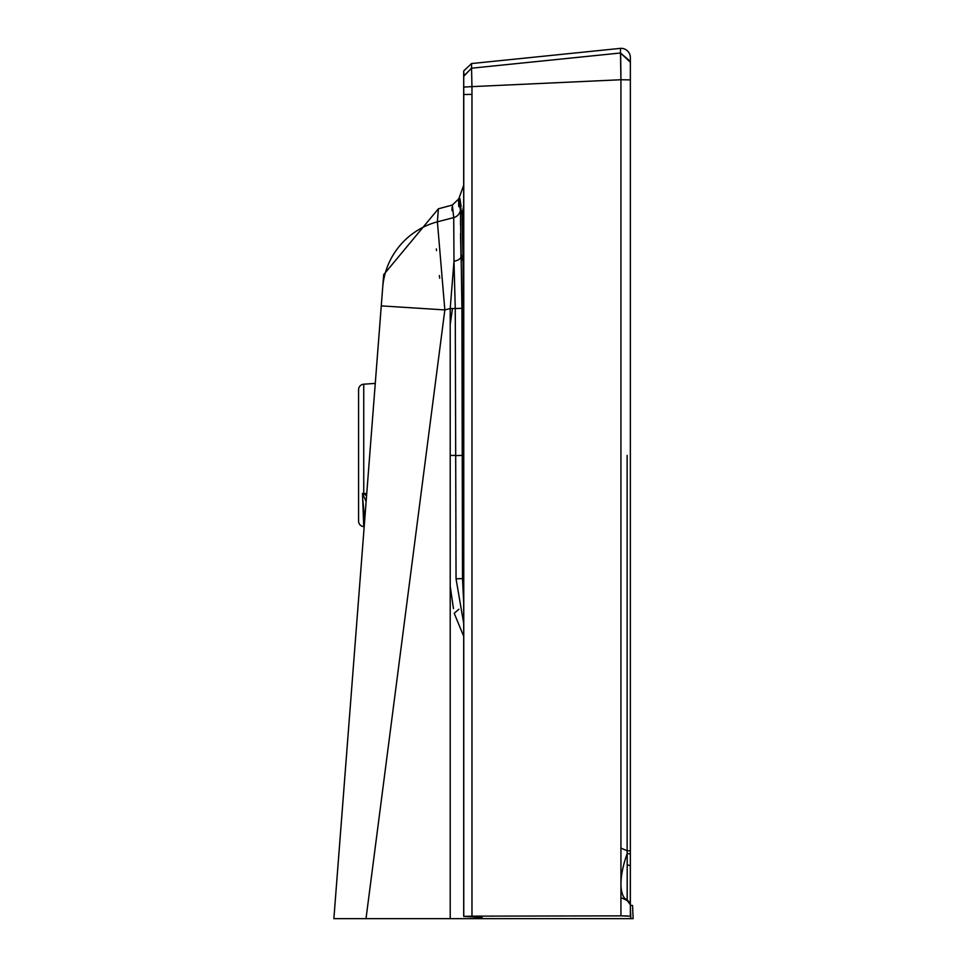 <?xml version="1.0" encoding="UTF-8"?>
<svg xmlns="http://www.w3.org/2000/svg" width="967" height="967" viewBox="0 0 967 967"><rect width="100%" height="100%" fill="white"/><g stroke="black" fill="none" stroke-linecap="round" stroke-linejoin="round"><path stroke-width="1.45" d="M358.576 491.49L358.576 481.614M358.576 478.967L358.576 466.046M358.576 419.34L358.576 416.306M460.437 210.298A9.259 9.247 -18.5 0 1 453.728 217.599L452.326 205.064L458.769 198.876L460.437 210.298L461.924 308.352L455.264 308.509L453.982 261.199A9.259 4.787 178.5 0 0 460.969 256.847M459.023 206.805L458.733 205.79M458.721 205.753L458.576 200.121M458.757 198.9L463.701 185.277M452.048 207.385L452 210.746M463.701 204.762L462.153 215.411L459.011 198.09L459.76 198.368M463.701 262.734L463.084 262.879L462.105 215.073M463.701 558.793L463.084 262.879M463.701 623.413L456.049 578.834L462.504 578.592L461.924 308.352M463.096 558.757L462.504 578.604L463.701 602.9M456.049 578.834L455.264 308.509A37.06 0.846 0 0 1 450.211 308.533L453.982 261.199L453.728 217.599L437.398 221.818L438.389 208.787L437.398 221.818L444.844 309.923L381.264 305.886L382.69 287.513A74.121 73.915 4.4 0 1 437.398 221.818M460.957 256.279L460.522 233.676M460.485 224.936L460.534 219.533M461.09 206.261L459.966 198.876M462.456 220.935L462.214 215.931M462.975 251.686L462.951 249.051M365.115 514.686L364.68 520.403L363.749 514.577A9.259 7.639 172 0 1 365.115 514.686L366.215 500.41L365.115 514.686M362.903 500.41L364.68 520.415L363.749 526.628A5.56 5.56 0 0 1 358.576 521.08L358.576 389.737A5.56 5.56 0 0 1 363.749 384.201L375.269 383.391L366.13 501.535M366.13 501.547L362.48 493.388A5.56 2.974 0 0 0 363.749 493.521L366.566 495.974M363.749 526.628L362.48 493.388M463.761 70.881L471.545 63.556L471.545 68.198L463.677 76.127L463.701 71.582L463.737 86.752L464.523 87.042L463.737 86.752L463.761 94.512L464.523 94.561L463.761 94.512L463.761 916.402L482.11 917.538L482.11 918.65L482.11 917.538M471.545 68.101L463.677 76.381M450.211 308.533L444.844 309.923L366.01 918.65L333.869 918.65L381.264 305.886L333.869 918.65L482.11 918.65L450.211 918.65L450.211 308.533M381.264 305.886L373.177 410.407L383.681 274.676L438.389 208.787L452.326 205.064M439.719 278.206L439.344 275.535M436.504 250.574L436.371 248.906M340.529 832.66L346.827 751.25L340.529 832.66M464.523 87.042L471.969 86.631L471.969 94.403L463.761 94.512M471.545 63.556L620.5 48.35L620.5 52.992L471.545 68.198L471.956 86.631L620.935 79.741L620.935 915.87L471.969 916.148L463.761 916.402L475.607 916.946M339.707 843.309L338.317 861.162M405.705 612.159L420.174 500.41M432.902 402.163L444.844 309.923M620.5 48.35A9.259 9.259 0 0 1 630.351 57.597L630.351 62.239L620.5 52.992L620.935 79.741L630.351 79.898L630.351 916.184L631.052 918.65L482.11 918.65M627.571 915.954L620.935 915.87L630.351 916.184L630.351 907.904M631.052 918.65L633.131 918.65L631.052 918.65L630.835 917.949L630.351 906.877M620.911 74.894L620.645 54.623M630.351 904.737L630.351 866.275L630.266 905.039M629.735 903.033A5.56 5.56 -80.1 0 0 627.16 900.531L627.196 853.583L627.22 900.337A5.56 5.536 171.9 0 1 630.218 904.483L630.218 904.435M630.351 62.239L630.351 79.898L630.351 62.239M630.351 866.275L630.351 853.885L630.351 866.275A5.56 1.487 0 0 0 627.486 864.981M630.327 905.317L632.551 905.475L633.131 918.65M630.291 881.203L630.279 883.173M630.315 61.417L620.5 52.992M630.351 65.961L630.351 79.898M630.351 850.851L630.351 853.885L627.196 853.583L627.124 850.779L627.196 853.583L630.351 853.885L630.351 850.851L627.124 850.779L630.351 850.851L630.351 455.409L630.351 850.851M627.124 900.519L620.935 897.618L627.124 900.519M627.124 850.779L627.124 455.409L627.124 850.779L620.935 848.083M458.89 609.258L454.212 613.308L463.701 636.274L463.701 748.796M463.012 253.717L461.114 262.021M452.459 308.521L450.211 324.682M450.211 918.65L450.211 586.135L453.438 608.594M461.936 455.409L455.288 455.614M363.749 384.201L363.749 493.521L366.747 493.629M471.969 94.403L471.969 916.148M627.196 853.583A55.59 21.129 115.1 0 0 627.172 900.507A5.56 5.56 164.2 0 1 630.206 904.387M624.9 898.597L627.293 899.721M450.211 455.409L455.288 455.409M463.701 916.426L463.677 86.414M463.761 71.739L463.967 74.64M463.725 75.764L463.677 86.825L463.725 75.764M463.701 94.524L463.701 89.943M463.701 87.997L463.677 86.921M630.363 908.339L630.351 906.103M630.218 904.496L627.136 900.519"/></g></svg>
